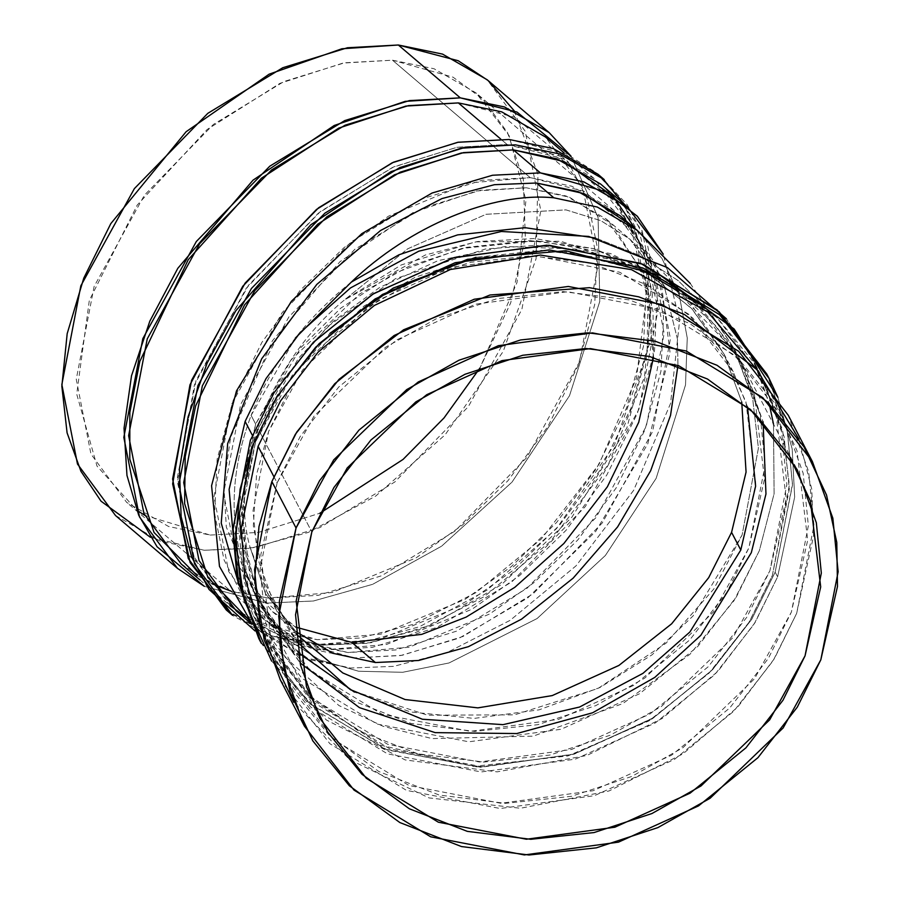 <?xml version="1.0" encoding="UTF-8"?>
<svg xmlns="http://www.w3.org/2000/svg" width="900" height="900" viewBox="0 0 900 900"><rect width="100%" height="100%" fill="white"/><g stroke="black" fill="none" stroke-linecap="round" stroke-linejoin="round"><path stroke-width="0.67" stroke-dasharray="4.5 3.38" d="M747.518 406.845L733.23 371.734L688.601 314.19L619.661 272.183L535.354 255.881L450.664 267.39L378.652 299.993L325.215 343.373L289.766 388.879L268.616 431.426L253.035 510.683L257.805 558.866L276.176 609.739L296.741 641.576L264.724 583.301L253.328 525.656L256.579 474.345L268.616 431.426L302.49 370.147L368.19 306.9L415.215 280.474L470.599 262.26L531.158 255.814L591.964 263.419L647.393 285.019L692.798 318.071L725.681 358.47L745.931 401.794L755.775 484.02L740.79 550.046M645.795 271.688L691.571 308.419L724.028 354.049L692.19 309.071L647.404 272.666L593.19 248.602L534.746 238.523L477.428 241.537L425.34 254.993L344.441 299.959L407.745 248.782L486.09 214.279L566.033 209.891L600.908 220.68L629.865 239.175L663.986 285.255L677.43 339.03L677.959 365.411L677.43 339.03L663.986 285.255L629.865 239.175L600.908 220.68L566.033 209.891L486.09 214.279L407.745 248.782L344.441 299.959C270.844 360.202 228.656 470.115 249.817 546.469L266.963 592.043L296.077 634.05L266.963 592.043L249.817 546.469C228.656 470.115 270.844 360.202 344.441 299.959L401.254 264.949L475.447 241.864L560.993 241.29L643.781 270.495M733.23 371.734L724.028 354.049L741.735 401.985L724.028 354.049L685.53 295.74M261.72 631.181L266.321 640.53L314.921 703.204L390.015 748.957L481.838 766.721L574.076 754.178L652.5 718.673L710.707 671.423L749.317 621.855L772.346 575.516L789.322 489.206L784.125 436.714L764.123 381.319L759.094 372.195L782.539 429.896L789.345 485.044L772.346 575.516L748.789 622.71L709.02 673.166L648.866 720.923L567.934 755.933L473.535 766.418L381.094 745.335L307.463 696.161L261.72 631.181M273.836 476.572L277.121 482.884L300.161 436.545L338.771 386.989L396.968 339.739L475.402 304.223L567.641 291.69L659.452 309.454L734.546 355.207L783.158 417.87L803.16 473.265L808.357 525.757L791.381 612.079L768.352 658.418L729.742 707.974L671.535 755.224L593.111 790.74L500.873 803.273L409.05 785.509L333.956 739.755L285.356 677.092L265.343 621.686L260.145 569.205L277.121 482.884L273.836 476.572M677.509 290.79L716.153 326.137L743.423 366.424L763.076 421.774L734.546 351.011L674.1 288.382L632.486 265.556L585.416 250.898L535.477 245.385L485.539 248.951L395.438 278.685L327.6 326.565L283.387 379.282L258.097 428.782L311.827 531.956L258.097 428.782L244.969 476.809L242.662 534.668L258.626 599.366L300.06 662.873L265.984 615.038L246.803 561.904L241.819 511.571L258.097 428.782L298.44 358.301L333.191 321.446L379.777 287.37L437.996 260.674L505.08 246.51L575.269 249.007L641.014 269.37M236.734 573.795L253.35 615.623L301.95 678.296L377.044 724.05L468.866 741.803L561.105 729.27L639.529 693.765L697.736 646.515L736.346 596.947L759.375 550.609L774.113 493.695L773.494 424.17L774.113 493.695L759.375 550.609L733.95 600.75L690.008 654.244L622.867 703.553L533.227 736.144L432 738.596L383.13 726.3L338.94 705.555L271.89 645.244L236.734 573.795M756.146 366.637L751.151 356.411L726.401 318.803L753.3 360.652L769.241 403.706L757.238 369.067M475.931 257.299L563.76 251.347L648.472 272.486L716.884 317.464L761.659 376.605L781.673 432L786.87 484.481L769.894 570.803L746.865 617.141L708.255 666.709L650.048 713.947L571.613 749.464L479.374 761.996L387.562 744.244L312.469 698.49L263.858 635.816L243.855 580.421L238.657 527.929L255.634 441.619L252.349 435.296L255.634 441.619L282.566 389.149L329.951 333.315M351.281 282.139C304.909 319.084 271.53 363.499 251.123 415.395L255.645 424.069L239.985 493.031L250.279 578.914L271.429 624.173L305.775 666.371L353.205 700.898L411.109 723.454L474.615 731.396L537.874 724.68L595.732 705.645L644.85 678.038L713.475 611.977L748.856 547.965L764.516 479.002L754.222 393.109L733.072 347.861L698.726 305.662L651.296 271.136L593.393 248.58L529.886 240.626L466.616 247.354L408.769 266.389L359.651 293.985L291.026 360.056L255.645 424.069L300.803 347.647L340.83 308.126L394.785 273.049L461.621 248.501L536.434 240.75L610.729 253.586L675.056 286.076M239.355 512.955L255.645 424.069L251.123 415.395C231.626 467.449 228.904 517.072 242.977 564.278L256.781 597.352L293.276 647.719L350.899 690.3L427.691 715.219L514.586 714.836L597.96 688.5L666.067 643.174L713.745 589.106L742.106 534.994L758.408 448.155L752.67 398.61L734.209 348.739L710.19 312.334L678.082 280.541L639.191 255.319L595.553 238.016L639.191 255.319L678.082 280.541L710.19 312.334L734.209 348.739L752.67 398.61L758.408 448.155L742.106 534.994L693.113 615.915L652.084 654.784L599.929 687.533L539.055 709.852L474.053 718.403L410.715 712.001L354.409 692.089M694.811 302.029L740.959 361.71L760.151 414.844L765.135 465.176L748.856 547.965L726.761 592.414L689.738 639.945L633.915 685.26L558.697 719.314L470.228 731.34L382.174 714.308L310.151 670.421L263.531 610.324L241.099 538.29M255.037 630.956L321.424 650.104L386.618 644.445L472.207 609.109L519.626 575.561L565.988 530.381L606.78 475.054L637.391 413.359L654.525 350.685L657.259 292.601L647.156 243.326L627.379 204.896L601.538 177.345L572.816 159.39L515.385 144.833M600.502 183.949L613.226 196.335L644.58 252.45L652.106 333.225L626.884 427.916L571.916 517.207L501.502 584.617L431.404 625.016L371.115 642.701L323.37 645.041L287.46 638.55L250.549 621.596M509.085 139.466L566.528 154.024L595.238 171.979L621.079 199.519L640.867 237.949L650.97 287.235L648.225 345.308L631.091 407.993L600.48 469.688L559.688 525.004L513.326 570.184L465.919 603.742L380.329 639.079L315.135 644.738L272.621 636.221L229.477 612.63M199.912 579.949L230.018 605.621L192.746 555.188L177.424 477.259L196.031 380.498L248.501 285.266L320.468 211.489L393.885 166.815L457.279 147.229L507.15 144.529L456.75 147.319L392.603 167.389L318.409 213.131L246.116 288.45L194.377 385.054L177.458 482.152L194.625 559.249L233.201 608.254L275.456 631.339L317.081 639.675L380.959 634.129L464.839 599.501L511.301 566.618L556.729 522.337L596.7 468.135L626.704 407.666L643.489 346.252L646.178 289.339L636.278 241.042L616.894 203.389L563.434 158.794L507.15 144.529L550.462 153.45L594.214 178.583L629.393 224.528M247.792 618.446L317.081 639.675L360.022 638.055L413.438 624.285L475.819 592.684L541.283 539.021L598.984 464.377L636.48 378.124L646.538 295.223L631.238 228.476M226.294 609.986L270.934 635.636L315.135 644.738L361.395 642.735L419.389 626.76L487.001 590.175L556.56 528.548L614.565 444.746L647.1 351.799L648.518 267.457L624.308 204.255M601.043 176.94L597.938 174.218M604.226 179.584L642.262 231.041L657.9 310.567L638.91 409.309L585.371 506.498L511.931 581.771L437.017 627.367L372.319 647.359L321.424 650.104L315.135 644.738L321.424 650.104L277.222 641.002L232.583 615.364M204.334 586.327L266.344 603.124L313.447 600.998L372.645 584.325L441.619 546.176L512.021 482.108L569.486 395.752L599.794 301.387L598.095 217.53L571.095 156.263L598.095 217.53L599.794 301.387L569.486 395.752L512.021 482.108L441.619 546.176L372.645 584.325L313.447 600.998L266.344 603.124L204.334 586.327M458.359 102.915L514.642 117.18L568.102 161.775L587.486 199.429L597.386 247.725L594.697 304.639L577.913 366.053L547.909 426.521L507.938 480.735L462.51 525.004L416.048 557.887L332.168 592.515L268.29 598.061L233.291 591.84L197.28 575.786M115.526 515.531L160.166 541.17L204.368 550.271L255.263 547.526L319.95 527.535L394.864 481.939L468.315 406.665L521.854 309.476L540.832 210.735L525.206 131.209L487.17 79.751M298.192 652.601L256.781 597.352L242.977 564.278L258.998 604.856L288.034 640.001L319.725 659.981L358.605 671.231L402.649 672.289L449.032 662.962L537.075 618.559L605.351 555.514L656.145 478.35L685.519 384.941L687.251 337.973L679.196 294.907L661.984 258.48L637.324 230.445L661.984 258.48L679.196 294.907L687.251 337.973L685.519 384.941L656.145 478.35L605.351 555.514L537.075 618.559L449.032 662.962L402.649 672.289L358.605 671.231L319.725 659.981L288.034 640.001L258.998 604.856L242.977 564.278C228.904 517.072 231.626 467.449 251.123 415.395L295.324 338.074M628.335 223.436L660.33 275.535L669.994 352.226L647.809 443.801L595.778 531.337L527.715 597.949L459.45 638.01L400.657 655.549L354.218 657.9L293.67 640.913L264.082 619.178L239.153 585.495L270.72 625.241L312.671 649.339L354.218 657.9L402.053 655.312L462.848 636.525L533.261 593.674L602.28 522.923L652.601 431.584L670.444 338.782L655.751 264.037L620.01 215.674M144.743 515.317L210.206 535.072L168.66 526.523L126.698 502.425L90.956 454.05L76.264 379.305L94.106 286.504L144.428 195.165L213.446 124.414L283.86 81.574L344.655 62.786L392.49 60.199L434.036 68.749L475.988 92.858L509.119 135.653L525.938 200.441L517.039 282.386L479.88 368.1L510.705 302.861L525.33 237.578L523.316 179.291L507.555 132.604L482.625 98.921L453.037 77.175L392.49 60.199L530.212 177.649L584.19 191.329L635.467 234.09L654.053 270.214L663.548 316.53L660.971 371.115L644.873 430.02L616.106 488.002L577.766 540L534.195 582.457L489.634 614.002L409.196 647.212L347.918 652.534L293.94 638.854L242.662 596.081L224.078 559.969L214.583 513.653L217.159 459.067L233.257 400.162L262.024 342.169L300.364 290.183L343.935 247.714L388.496 216.18L468.934 182.97L530.212 177.649L482.377 180.236L421.582 199.024L351.169 241.875L282.15 312.626L231.829 403.954L213.975 496.766L228.679 571.511L264.42 619.875L306.382 643.972L347.918 652.534L395.752 649.946L456.548 631.159L526.961 588.308L595.991 517.556L646.301 426.218L664.155 333.416L649.462 258.671L613.71 210.308L571.759 186.21L530.212 177.649L392.49 60.199L343.069 63.068L279.956 83.34L207.135 129.499L137.25 205.042L89.302 300.476L76.714 394.099L97.009 466.099L136.586 510.064M653.501 357.491L645.39 277.841L612.585 224.82L569.52 197.246L526.32 187.774L476.752 190.946L413.032 212.569L340.02 261.664L272.374 340.808L230.614 437.377L223.796 484.594L226.328 527.085L253.237 591.345L295.695 627.12L271.868 611.134L237.645 564.829L223.583 493.279L240.671 404.438L288.844 316.991L354.915 249.266L422.325 208.237L480.532 190.26L526.32 187.774L566.089 195.975L606.262 219.037L643.534 272.734L653.062 311.647L653.501 357.491M514.204 110.801L537.975 174.308L536.085 258.694L503.213 351.416L445.129 434.812L375.705 496.08L308.306 532.418L250.504 548.291L204.368 550.271L150.458 537.322M210.206 535.072L258.457 532.418L319.871 513.236L258.457 532.418L210.206 535.072M251.123 622.238L300.33 656.539L350.325 668.025L393.559 666.371L447.368 652.387L510.199 620.303L576.011 565.864L633.656 490.331L670.556 403.447L679.624 320.49L663.289 254.239L679.624 320.49L670.556 403.447L633.656 490.331L576.011 565.864L510.199 620.303L447.368 652.387L393.559 666.371L350.325 668.025L307.012 659.104L263.261 633.982L251.123 622.238M236.306 610.988L280.058 636.12L323.37 645.041L366.919 643.342L421.178 629.111L484.515 596.486L550.688 541.181L608.265 464.659L644.479 377.1L652.421 294.109L634.972 228.442M507.15 144.529L500.715 139.039L507.15 144.529M181.226 564.007L211.95 583.774M230.591 591.019L268.29 598.061L318.161 595.361L381.555 575.775L454.961 531.101L526.939 457.335L579.398 362.093L598.005 265.331L582.683 187.403L545.411 136.969M249.817 546.469L265.511 593.674L295.92 631.643L265.511 593.674L249.817 546.469M280.26 679.748L329.861 743.692L406.496 790.38L500.186 808.504L594.315 795.712L674.347 759.476L733.736 711.259L773.145 660.679L796.646 613.395L813.971 525.308L808.661 471.746L788.242 415.215M798.986 439.144L811.766 489.218L813.577 535.905L796.646 613.395L774.416 658.609L737.764 707.006L682.999 753.84L609.008 790.976L520.459 808.256L429.064 797.918L349.808 759.803L293.704 702.248M277.121 482.884L260.798 554.794L271.53 644.344L293.58 691.538L329.4 735.525L378.855 771.536L439.223 795.049L505.44 803.34L571.399 796.32L631.721 776.475L682.942 747.697L754.492 678.814L791.381 612.079L807.705 540.169L796.984 450.619L774.923 403.425L739.114 359.438L689.659 323.426L629.291 299.914L563.074 291.623L497.104 298.642L436.781 318.476L385.571 347.265L314.021 416.149L277.121 482.884M271.586 661.028L326.385 720.011L405.202 759.938L497.183 771.863L586.924 755.46L662.175 718.481L717.896 671.344L755.111 622.485L777.611 576.844L775.159 572.13L777.611 576.844L794.666 497.07L792.18 448.909L777.893 397.384L792.18 448.909L794.666 497.07L777.611 576.844L754.11 624.127L714.701 674.707L655.312 722.925L575.28 759.161L481.151 771.952L387.461 753.829L310.826 707.141L261.225 643.185M258.773 638.471L308.374 702.416L384.998 749.115L478.699 767.239L572.816 754.447L652.86 718.2L712.249 669.994L751.646 619.414L775.159 572.13L792.472 484.043L787.174 430.481L766.755 373.95M767.97 376.312L787.545 432.236L792.461 485.1L775.159 572.13L751.781 619.2L712.676 669.555L653.771 717.626L574.358 753.986L480.791 767.273L387.281 749.981L310.32 704.16L260.01 640.822M255.634 441.619L239.31 513.517L250.042 603.079L272.093 650.261L307.912 694.26L357.356 730.26L417.735 753.784L483.952 762.064L549.911 755.055L610.234 735.21L661.444 706.433L732.994 637.538L769.894 570.803L786.217 498.904L775.485 409.343L753.435 362.16L717.615 318.161L668.171 282.161L607.793 258.637L541.575 250.357L475.616 257.366L415.294 277.211L364.084 305.989L292.522 374.884L255.634 441.619M276.176 609.739L266.963 592.043C283.59 618.727 293.096 631.8 295.481 631.271L271.868 611.134M266.321 640.53L285.356 677.092M764.123 381.319L783.158 417.87M743.423 366.424L797.153 469.609M265.984 615.038L319.714 718.211M253.35 615.623L263.858 635.816M751.151 356.411L761.659 376.605M270.72 625.241L288.034 640.001C287.977 640.102 272.981 627.683 256.781 597.352L263.531 610.324M690.232 283.399L734.209 348.739L740.959 361.71M263.261 633.982L252.067 624.42M264.42 619.875L126.698 502.425M613.71 210.308L475.988 92.858M594.214 178.583L564.109 152.91M606.262 219.037L629.865 239.175L681.559 290.925"/><path stroke-width="1.35" d="M740.79 550.046L731.576 532.35L740.79 550.046L689.895 632.002L642.971 673.346L579.555 707.04L502.988 724.658L422.392 719.235L350.269 689.546L296.741 641.576L350.269 689.546L422.392 719.235L502.988 724.658L579.555 707.04L642.971 673.346L689.895 632.002L740.79 550.046L755.606 486.202L747.518 406.845M731.576 532.35L708.694 577.665L671.648 623.801L618.896 665.438L552.24 695.576L477.866 707.873L405.067 699.536L342.731 672.908L296.077 634.05L342.731 672.908L405.067 699.536L477.866 707.873L552.24 695.576L618.896 665.438L671.648 623.801L708.694 577.665L731.576 532.35L746.066 472.084L741.735 401.985L746.066 472.084L731.576 532.35M643.781 270.495L645.795 271.688M258.086 446.332L241.211 528.469L244.924 578.239L261.72 631.181L244.924 578.239L241.211 528.469L258.086 446.332L273.836 476.572L258.086 446.332L280.609 400.826L318.094 352.136L374.411 305.426L450.405 269.505L540.439 255.071L631.462 269.64L707.771 311.974L759.094 372.195L707.771 311.974L631.462 269.64L540.439 255.071L450.405 269.505L374.411 305.426L318.094 352.136L280.609 400.826L258.086 446.332M641.014 269.37L677.509 290.79M763.076 421.774L765.967 493.988L751.309 552.69L700.796 635.344L654.784 677.408L592.605 712.789L516.769 733.556L435.173 732.634L359.415 707.625L300.06 662.873L359.415 707.625L435.173 732.634L516.769 733.556L592.605 712.789L654.784 677.408L700.796 635.344L751.309 552.69L765.967 493.988L763.076 421.774M311.827 531.956L295.549 614.745L300.521 665.089L319.714 718.211L366.334 778.32L438.356 822.206L526.41 839.239L614.88 827.212L690.097 793.159L745.92 747.844L782.944 700.301L805.039 655.864L821.317 573.075L816.334 522.743L797.153 469.609L750.533 409.5L678.51 365.614L590.456 348.593L501.986 360.608L426.769 394.673L370.946 439.976L333.911 487.519L311.827 531.956L347.209 467.955L415.834 401.884L464.951 374.287L522.799 355.252L586.069 348.525L649.575 356.468L707.479 379.024L754.909 413.561L789.255 455.749L810.405 501.007L820.699 586.901L805.039 655.864L769.658 719.865L701.033 785.936L651.915 813.544L594.056 832.567L530.798 839.295L467.291 831.352L409.387 808.796L361.957 774.259L327.611 732.071L306.461 686.812L296.168 600.919L311.827 531.956M245.115 421.425L229.118 489.409L236.734 573.795L229.118 489.409L245.115 421.425L252.349 435.296L245.115 421.425L266.017 378.596L300.026 332.73L350.527 287.921L418.793 251.179L501.379 231.48L588.69 236.43L667.373 267.581L726.401 318.803L667.373 267.581L588.69 236.43L501.379 231.48L418.793 251.179L350.527 287.921L300.026 332.73L266.017 378.596L245.115 421.425M773.494 424.17L769.241 403.706L773.494 424.17M757.238 369.067L756.146 366.637M329.951 333.315L393.266 288.056L475.931 257.299M812.43 461.655L788.242 415.215L738.641 351.27L662.018 304.582L568.327 286.459L474.199 299.25L394.155 335.486L334.766 383.704L295.369 434.284L271.868 481.567L296.044 527.996L279.382 601.369L280.08 645.367L290.329 692.764L312.84 740.914L349.38 785.801L399.848 822.544L461.452 846.551L529.031 855L596.34 847.845L657.9 827.595L710.156 798.221L783.169 727.931L820.822 659.824L837.484 586.451L836.786 542.452L826.538 495.067L804.026 446.906L767.475 402.019L717.019 365.276L655.414 341.269L587.835 332.82L520.526 339.975L458.966 360.225L406.71 389.599L333.686 459.889L296.044 527.996L319.545 480.713L358.942 430.132L418.343 381.915L498.375 345.679L592.504 332.887L686.194 351.011L762.829 397.699L812.43 461.655L832.849 518.186L838.148 571.736L820.822 659.824L797.321 707.107L757.924 757.688L698.524 805.905L618.491 842.141L524.363 854.933L430.673 836.809L354.037 790.121L304.436 726.176L284.017 669.645L278.719 616.084L296.044 527.996L271.868 481.567L254.542 569.655L259.841 623.205L280.26 679.748L304.436 726.176M595.553 238.016L525.071 227.678L457.616 234.889L398.902 254.824L351.281 282.139C409.68 226.136 492.21 191.756 553.815 197.786L536.501 183.015L494.415 184.691L441.911 198.596L380.621 230.468L316.766 284.445L261.641 358.875L227.666 443.554L221.231 523.148L239.153 585.495L221.231 523.148L227.666 443.554L261.641 358.875L316.766 284.445L380.621 230.468L441.911 198.596L494.415 184.691L536.501 183.015L553.815 197.786L597.262 207.034L637.324 230.445L597.262 207.034L553.815 197.786C492.21 191.756 409.68 226.136 351.281 282.139L398.902 254.824L457.616 234.889L525.071 227.678L595.553 238.016M675.056 286.076L694.811 302.029M241.099 538.29L239.355 512.955M229.477 612.63L190.136 562.59L172.654 483.896L189.956 384.817L242.775 286.267L316.53 209.43L392.231 162.776L457.684 142.312L509.085 139.466L458.201 142.222L393.502 162.203L318.589 207.799L245.149 283.072L191.61 380.261L172.62 479.002L188.257 558.529L226.294 609.986L232.583 615.364L194.546 563.895L178.92 484.369L197.91 385.627L251.449 288.45L324.889 213.165L399.803 167.58L464.49 147.589L515.385 144.833L460.924 148.23L391.027 171.63L310.781 224.809L235.744 310.86L207.236 362.858L188.089 416.824L179.449 469.147L181.125 516.634L191.689 557.055L209.002 589.433L255.037 630.956M250.549 621.596L207.9 577.496L184.624 503.618L185.209 456.716L195.649 405.855L244.597 304.841L317.723 224.201L394.571 174.735L461.284 153L513.439 149.895L563.771 161.528L613.226 196.335L634.972 228.442M230.018 605.621L247.792 618.446M624.308 204.255L601.043 176.94M515.385 144.833L559.586 153.934L604.226 179.584L597.938 174.218L553.298 148.567L509.085 139.466M549.146 132.604L487.17 79.751L442.53 54.101L398.329 45L460.294 97.853L405.146 101.374L334.249 125.471L253.024 180.169L177.829 268.29L149.816 321.188L131.524 375.739L124.043 428.22L126.968 475.425L138.713 515.205L157.039 546.716L204.334 586.327L177.502 568.384L139.466 516.915L123.829 437.389L142.819 338.647L196.357 241.47L269.798 166.185L344.711 120.6L409.41 100.609L460.294 97.853L504.495 106.954L549.146 132.604L571.095 156.263L516.994 112.061L460.294 97.853L398.329 45L347.434 47.756L282.746 67.748L207.821 113.332L134.381 188.606L80.843 285.795L61.852 384.536L77.49 464.062L115.526 515.531L177.502 568.384M197.28 575.786L154.035 532.485L129.791 459.191L129.847 412.358L139.826 361.384L188.257 259.684L261.506 178.166L338.782 128.093L405.911 106.076L458.359 102.915L408.476 105.615L345.082 125.201L271.676 169.886L199.699 243.653L147.24 338.884L128.632 435.645L143.955 513.585L181.226 564.007L199.912 579.949M295.324 338.074L351.281 282.139M690.232 283.399L637.324 230.445L620.01 215.674L578.048 191.576L536.501 183.015L582.592 193.286L628.335 223.436M351.81 642.398L421.695 634.387L466.076 617.13L514.8 587.329L563.895 543.476L607.354 486.832L638.707 422.325L653.501 357.491L638.707 422.325L607.354 486.832L563.895 543.476L514.8 587.329L466.076 617.13L421.695 634.387L351.81 642.398L295.695 627.12L351.81 642.398L375.424 662.535L418.657 660.476L468.439 646.661L521.584 619.121L573.142 578.16L617.602 526.916L650.666 470.734L670.534 415.384L677.959 365.411L670.534 415.384L650.666 470.734L617.602 526.916L573.142 578.16L521.584 619.121L468.439 646.661L418.657 660.476L375.424 662.535L351.81 642.398M150.458 537.322L101.047 501.199L80.966 471.353L67.084 432.844L61.852 386.291L67.185 333.652L83.779 278.134L110.801 223.627L186.143 131.704L269.156 74.16L341.91 48.769L398.329 45L458.246 60.75L487.991 80.449L514.204 110.801M136.586 510.064L144.743 515.317M319.871 513.236L403.043 459.439L444.015 417.949L479.88 368.1L444.015 417.949L403.043 459.439L319.871 513.236M627.457 206.933L600.502 183.949L556.762 158.816L513.439 149.895L540.394 172.89L492.559 175.241L432.113 193.016L361.868 233.606L291.375 301.32L236.498 390.892L211.579 485.707L219.476 566.381L251.123 622.238L219.476 566.381L211.579 485.707L236.498 390.892L291.375 301.32L361.868 233.606L432.113 193.016L492.559 175.241L540.394 172.89L583.706 181.811L627.457 206.933L663.289 254.239L637.335 216.259L605.711 191.79L540.394 172.89L513.439 149.895L463.567 152.595L400.174 172.181L326.767 216.866L254.79 290.632L202.331 385.864L183.724 482.625L199.035 560.565L236.306 610.988L252.067 624.42M629.393 224.528L631.238 228.476M500.715 139.039L458.359 102.915L500.715 139.039M211.95 583.774L230.591 591.019M564.109 152.91L545.411 136.969L501.671 111.836L458.359 102.915M295.92 631.643L332.741 653.265L375.424 662.535L332.741 653.265L295.92 631.643M293.704 702.248L264.24 640.249L254.61 580.061L258.975 526.59L271.868 481.567L296.73 432.101L339.12 379.271L403.549 329.805L489.983 295.009L589.466 287.685L638.741 296.843L684.371 314.415L756.9 369.675L798.986 439.144M769.207 378.664L766.755 373.95L717.154 309.994L640.53 263.306L546.829 245.183L452.711 257.974L372.668 294.221L313.279 342.428L273.881 393.007L250.369 440.291L233.055 528.379L238.354 581.94L258.773 638.471L261.225 643.185L240.806 586.654L235.507 533.092L252.833 445.005L276.334 397.721L315.731 347.141L375.12 298.935L455.164 262.688L549.293 249.907L642.982 268.02L719.606 314.719L769.207 378.664L777.893 397.384L734.13 329.006L660.6 275.569L565.852 250.74L467.483 259.312L382.444 294.457L319.129 343.676L277.391 396.022L252.833 445.005L240.131 489.094L235.53 541.294L244.159 600.097L271.586 661.028M260.01 640.822L238.736 583.684L233.032 529.447L250.369 440.291L274.005 392.794L313.706 341.989L373.59 293.636L454.252 257.524L548.933 245.239L642.803 264.195L719.089 311.76L767.97 376.312M354.409 692.089L298.192 652.601M685.53 295.74L681.559 290.925"/></g></svg>
